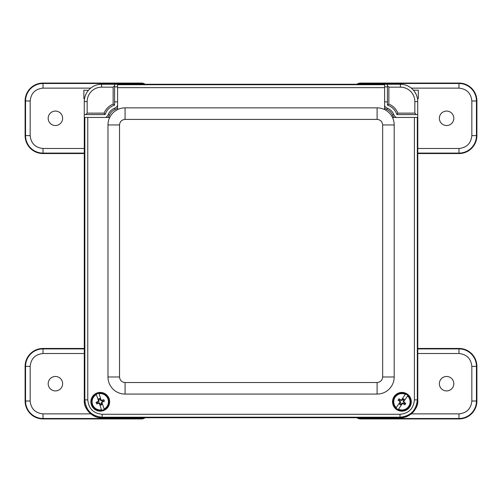 <?xml version="1.0" encoding="UTF-8"?>
<svg xmlns="http://www.w3.org/2000/svg" width="502" height="502" viewBox="0 0 502 502"><rect width="100%" height="100%" fill="white"/><g stroke="black" fill="none" stroke-linecap="round" stroke-linejoin="round"><path stroke-width="0.75" d="M394.064 117.455A7.16 7.16 0 0 1 392.508 115.096A10.159 10.159 0 0 0 386.891 109.486A7.16 7.16 0 0 1 384.595 107.993M117.581 107.817A7.16 7.16 0 0 1 115.109 109.486A10.159 10.159 0 0 0 109.492 115.096A7.16 7.16 0 0 1 107.936 117.455M417.727 400.42C416.754 410.981 410.981 416.754 400.42 417.727L101.58 417.727C93.014 418.505 83.495 408.986 84.273 400.42L84.273 101.592A17.319 17.319 0 0 1 101.592 84.273L117.581 84.273L117.581 109.58A17.093 17.093 0 0 1 125.073 107.855L125.073 119.401C121.722 119.746 119.871 121.597 119.526 124.948L119.526 376.977C119.871 380.328 121.722 382.179 125.073 382.524L377.102 382.524C380.453 382.179 382.304 380.328 382.649 376.977L382.649 124.948C382.304 121.597 380.453 119.746 377.102 119.401L125.073 119.401M377.102 119.401L377.102 107.855A17.093 17.093 0 0 1 384.595 109.58L384.595 84.261L400.408 84.273A17.319 17.319 0 0 1 417.727 101.592L417.727 117.455M396.329 117.455A5.773 5.773 0 0 1 393.794 114.581L392.508 115.096M386.891 109.486L387.412 108.2A5.773 5.773 0 0 1 384.595 105.771M387.412 108.2A11.546 11.546 0 0 1 393.794 114.581M117.581 105.445A5.773 5.773 0 0 1 114.588 108.2L115.109 109.486M109.492 115.096L108.206 114.581A11.546 11.546 0 0 1 114.588 108.2M108.206 114.581A5.773 5.773 0 0 1 105.671 117.455M114.581 84.273L114.581 105.144L113.138 104.121C108.878 105.872 105.872 108.878 104.121 113.138L87.16 113.138L87.16 101.592A14.432 14.432 0 0 1 101.592 87.16L113.138 87.16L114.581 85.716L114.581 84.273M84.813 97.3L84.512 98.706L83.865 98.574L83.865 90.172L88.446 90.316M88.377 90.391L88.088 90.743M85.848 94.376L84.901 96.968M413.428 90.172L418.31 90.172L418.31 98.574L417.488 98.706L417.357 98.009M417.325 97.877L416.873 96.215M416.735 95.807L416.152 94.376C413.14 89.036 414.244 91.446 413.322 90.046M104.121 113.138L105.144 114.581L84.273 114.581M417.727 114.581L396.856 114.581L397.879 113.138C396.128 108.878 393.122 105.872 388.862 104.121L387.418 105.144L387.418 84.273M85.716 114.581L87.16 113.138M387.418 85.716L388.862 87.16L400.408 87.16A14.432 14.432 0 0 1 414.84 101.592L414.84 113.138L416.283 114.581M105.144 114.581A14.432 14.432 0 0 1 114.581 105.144A14.432 14.432 0 0 0 105.144 114.581M387.418 105.144A14.432 14.432 0 0 1 396.856 114.581A14.432 14.432 0 0 0 387.418 105.144M119.526 124.948L107.98 124.948A17.093 17.093 0 0 1 117.581 109.58M377.102 107.855L125.073 107.855M384.595 109.58A17.093 17.093 0 0 1 394.195 124.948L382.649 124.948M382.649 376.977L394.195 376.977L394.195 124.948M394.195 376.977A17.093 17.093 0 0 1 377.102 394.07L377.102 382.524M125.073 382.524L125.073 394.07L377.102 394.07M125.073 394.07A17.093 17.093 0 0 1 107.98 376.977L119.526 376.977M107.98 124.948L107.98 376.977M384.595 87.649L117.581 87.649M100.262 392.407A9.381 9.381 0 0 1 108.388 406.476A9.381 9.381 0 0 1 92.142 406.476A9.381 9.381 0 0 1 100.262 392.407M401.914 392.407A9.381 9.381 0 0 1 410.04 406.476A9.381 9.381 0 0 1 393.788 406.476A9.381 9.381 0 0 1 401.914 392.407M109.712 117.455L87.775 117.455L87.775 399.887C88.628 408.622 93.422 413.416 102.163 414.275L400.012 414.275C408.747 413.422 413.548 408.628 414.401 399.887L414.401 117.455L392.47 117.455M384.595 84.719L117.581 84.719M87.775 117.455L84.386 117.455L84.386 400.345C83.614 408.917 93.134 418.436 101.705 417.664L400.477 417.664C409.042 418.436 418.568 408.917 417.789 400.345L417.789 117.455L414.401 117.455M384.595 84.261L117.581 84.261M84.844 117.455L84.844 399.887C85.873 410.404 91.646 416.177 102.163 417.206L400.012 417.206C410.498 416.202 416.271 410.429 417.331 399.887L417.331 117.455M405.76 403.363A4.154 4.154 0 0 1 404.781 404.8L404.041 403.809A2.93 2.93 0 0 0 404.568 403.037L405.76 403.363L403.219 401.544L403.934 399.661A2.93 2.93 0 0 0 403.162 399.134L401.644 400.345L399.787 399.768A2.93 2.93 0 0 0 399.259 400.54L398.067 400.207A4.154 4.154 0 0 1 399.046 398.776L399.787 399.768M404.568 403.037L403.89 402.573L404.21 402.259M398.067 400.207L400.609 402.033L399.893 403.915A2.93 2.93 0 0 0 400.665 404.443L402.158 403.093L402.359 403.589L403.188 403.759L403.363 403.344L404.041 403.809M403.188 403.759L404.781 404.8M399.259 400.54L399.937 401.004L399.617 401.318M400.471 402.058L400.232 403.181M400.358 403.238L399.893 403.915M400.665 404.443L402.184 403.231M399.567 404.16A3.338 3.338 0 0 0 400.558 404.838M403.357 401.518L403.595 400.395M403.47 400.339L403.934 399.661M404.267 399.416A3.338 3.338 0 0 0 403.275 398.739M403.162 399.134L402.604 399.717M400.64 399.818L399.046 398.776M400.609 402.033L399.937 401.004M403.363 403.344L402.158 403.093M403.219 401.544L403.89 402.573M400.464 400.232L401.669 400.483L402.698 399.812M403.752 401.55L407.605 395.921A8.17 8.17 0 0 1 398.513 409.218L398.262 409.588A8.616 8.616 0 0 1 395.971 408.026L396.222 407.655L395.971 408.026A8.616 8.616 0 0 1 405.566 393.988L405.315 394.359L405.566 393.988A8.616 8.616 0 0 1 407.856 395.551L407.605 395.921L407.856 395.551A8.616 8.616 0 0 1 398.262 409.588L402.359 403.589M401.468 399.987L405.315 394.359A8.17 8.17 0 0 0 396.222 407.655L400.075 402.027M96.685 403.903A4.154 4.154 0 0 1 96.133 402.265L97.369 402.265A2.93 2.93 0 0 0 97.67 403.156L96.685 403.903L99.672 402.974L100.745 404.681A2.93 2.93 0 0 0 101.63 404.38L101.58 402.441L103.155 401.305A2.93 2.93 0 0 0 102.86 400.42L103.839 399.674A4.154 4.154 0 0 1 104.391 401.311L103.155 401.305M97.67 403.156L98.448 402.893L98.505 403.338M103.839 399.674L100.852 400.602L99.785 398.895A2.93 2.93 0 0 0 98.9 399.197L99.076 401.198L98.555 401.06L97.928 401.619L98.147 402.008L97.369 402.265M97.928 401.619L96.133 402.265M102.86 400.42L102.082 400.684L102.025 400.238M100.915 400.471L100.162 399.605M100.042 399.674L99.785 398.895M98.9 399.197L98.944 401.136M99.785 398.481A3.338 3.338 0 0 0 98.649 398.864M99.609 403.106L100.362 403.972M100.482 403.903L100.745 404.681M100.739 405.095A3.338 3.338 0 0 0 101.881 404.712M101.63 404.38L101.504 403.589M102.603 401.958L104.391 401.311M100.852 400.602L102.082 400.684M98.147 402.008L99.076 401.198M99.672 402.974L98.448 402.893M102.377 401.569L101.448 402.378L101.366 403.608M99.346 403.401L101.517 409.864A8.17 8.17 0 0 1 96.384 394.597L96.24 394.17A8.616 8.616 0 0 1 98.863 393.292L99.007 393.712L98.863 393.292A8.616 8.616 0 0 1 104.29 409.406L104.146 408.979L104.29 409.406A8.616 8.616 0 0 1 101.661 410.285L101.517 409.864L101.661 410.285A8.616 8.616 0 0 1 96.24 394.17L98.555 401.06M101.969 402.516L104.146 408.979A8.17 8.17 0 0 0 99.007 393.712L101.184 400.176M417.789 348.451L458.979 348.451A17.921 17.921 0 0 1 476.9 366.378L476.9 401.016A17.921 17.921 0 0 1 458.979 418.938L360.605 418.938A6.375 6.375 0 0 1 356.866 417.727M446.592 390.926A7.229 7.229 0 0 1 440.336 380.083A7.229 7.229 0 0 1 452.854 380.083A7.229 7.229 0 0 1 446.592 390.926M84.273 153.549L43.021 153.549A17.921 17.921 0 0 1 25.1 135.622L25.1 100.984A17.921 17.921 0 0 1 43.021 83.062L141.395 83.062A6.375 6.375 0 0 1 145.116 84.261M55.408 111.074A7.229 7.229 0 0 1 61.664 121.917A7.229 7.229 0 0 1 49.146 121.917A7.229 7.229 0 0 1 55.408 111.074M356.884 84.261A6.375 6.375 0 0 1 360.605 83.062L458.979 83.062A17.921 17.921 0 0 1 476.9 100.984L476.9 135.622A17.921 17.921 0 0 1 458.979 153.549L417.789 153.549M446.592 125.531A7.229 7.229 0 0 1 440.336 114.688A7.229 7.229 0 0 1 452.854 114.688A7.229 7.229 0 0 1 446.592 125.531M145.134 417.727A6.375 6.375 0 0 1 141.395 418.938L43.021 418.938A17.921 17.921 0 0 1 25.1 401.016L25.1 366.378A17.921 17.921 0 0 1 43.021 348.451L84.273 348.451M55.408 376.469A7.229 7.229 0 0 1 61.664 387.312A7.229 7.229 0 0 1 49.146 387.312A7.229 7.229 0 0 1 55.408 376.469M87.16 101.592L84.273 101.592M101.592 87.16L101.592 84.273M400.408 87.16L400.408 84.273M414.84 101.592L417.727 101.592M113.138 87.16L113.138 104.121M388.862 104.121L388.862 87.16M414.84 113.138L397.879 113.138M414.401 399.887L417.331 399.887L417.789 400.345M400.012 414.275L400.012 417.206L400.477 417.664M102.163 414.275L102.163 417.206L101.705 417.664M87.775 399.887L84.844 399.887L84.386 400.345M476.9 401.016L476.448 401.016A17.476 17.476 0 0 1 458.979 418.492L458.979 418.938M476.9 366.378L476.448 366.378L476.448 401.016L471.836 401.016C471.02 408.772 466.728 413.058 458.979 413.874L411.307 413.874M458.979 348.451L458.979 348.903A17.476 17.476 0 0 1 476.448 366.378L471.836 366.378L471.836 401.016M417.789 348.903L458.979 348.903L458.979 353.515C466.728 354.337 471.02 358.623 471.836 366.378M360.605 418.938L360.605 418.492A5.93 5.93 0 0 1 357.7 417.727M458.979 413.874L458.979 418.492L360.605 418.492L360.605 417.727M417.789 353.515L458.979 353.515M25.1 100.984L25.552 100.984A17.476 17.476 0 0 1 43.021 83.508L43.021 83.062M25.1 135.622L25.552 135.622L25.552 100.984L30.164 100.984C30.98 93.228 35.272 88.942 43.021 88.126L90.699 88.126M43.021 153.549L43.021 153.097A17.476 17.476 0 0 1 25.552 135.622L30.164 135.622L30.164 100.984M84.273 153.097L43.021 153.097L43.021 148.485C35.272 147.663 30.98 143.377 30.164 135.622M141.395 83.062L141.395 83.508A5.93 5.93 0 0 1 144.281 84.261M43.021 88.126L43.021 83.508L141.395 83.508L141.395 84.261M84.273 148.485L43.021 148.485M476.9 135.622L476.448 135.622A17.476 17.476 0 0 1 458.979 153.097L458.979 153.549M476.9 100.984L476.448 100.984L476.448 135.622L471.836 135.622C471.02 143.377 466.728 147.663 458.979 148.485L417.789 148.485M458.979 83.062L458.979 83.508A17.476 17.476 0 0 1 476.448 100.984L471.836 100.984L471.836 135.622M360.605 83.062L360.605 83.508L458.979 83.508L458.979 88.126C466.728 88.942 471.02 93.228 471.836 100.984M357.719 84.261A5.93 5.93 0 0 1 360.605 83.508L360.605 84.261M458.979 148.485L458.979 153.097L417.789 153.097M411.301 88.126L458.979 88.126M25.1 366.378L25.552 366.378A17.476 17.476 0 0 1 43.021 348.903L43.021 348.451M25.1 401.016L25.552 401.016L25.552 366.378L30.164 366.378C30.98 358.623 35.272 354.337 43.021 353.515L84.273 353.515M43.021 418.938L43.021 418.492A17.476 17.476 0 0 1 25.552 401.016L30.164 401.016L30.164 366.378M141.395 418.938L141.395 418.492L43.021 418.492L43.021 413.874C35.272 413.058 30.98 408.772 30.164 401.016M144.3 417.727A5.93 5.93 0 0 1 141.395 418.492L141.395 417.727M43.021 353.515L43.021 348.903L84.273 348.903M90.686 413.874L43.021 413.874M117.581 86.871L114.581 86.871M117.581 101.881L114.581 101.881M384.595 101.881L387.418 101.881M384.595 86.871L387.418 86.871"/></g></svg>
